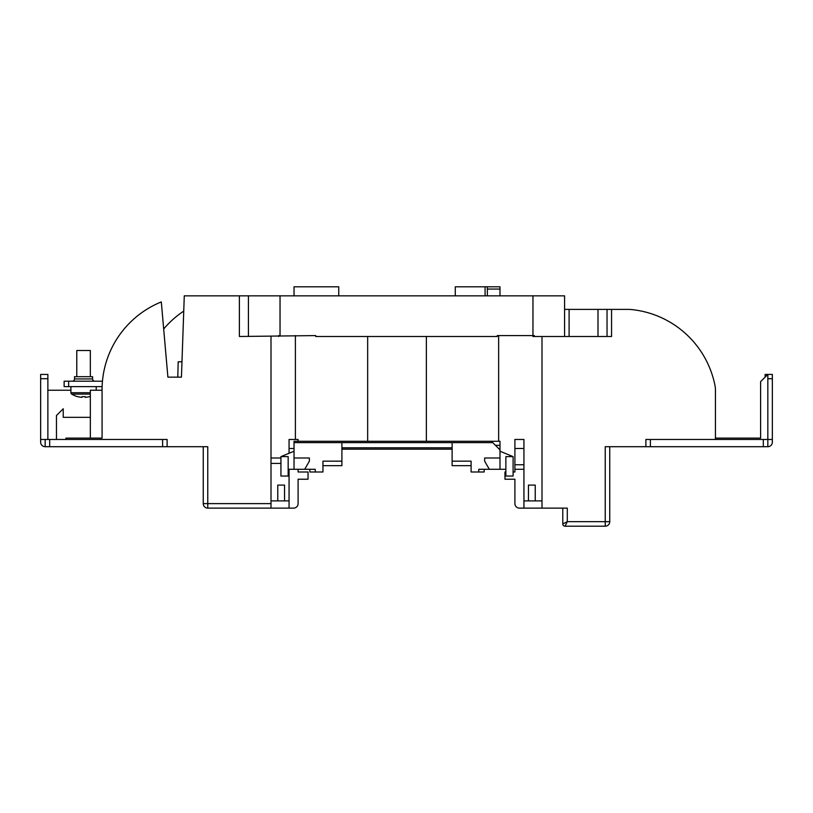 <?xml version="1.0" encoding="UTF-8"?>
<svg xmlns="http://www.w3.org/2000/svg" width="813" height="813" viewBox="0 0 813 813"><rect width="100%" height="100%" fill="white"/><g stroke="black" fill="none" stroke-linecap="round" stroke-linejoin="round"><path stroke-width="1.22" d="M239.388 295.841L532.962 295.841L532.962 336.491L534.324 336.491L534.324 335.586L497.282 335.586L497.282 336.491L315.718 336.491L315.718 335.586L239.388 336.491L239.388 295.841L184.277 295.841L181.441 377.141L167.895 377.141L161.309 301.928A94.847 94.847 0 0 0 102.082 387.71A22.581 22.581 0 0 0 102.072 388.218L102.072 438.116L94.847 438.116M562.779 508.125L562.779 523.938L567.291 521.672L605.238 521.672L605.238 446.703L645.888 446.703L645.888 439.467L650.4 439.467L650.4 446.703L763.316 446.703L763.316 439.467L767.838 439.467L767.838 374.427L760.602 381.663L760.602 438.116L715.44 438.116L715.44 390.027A22.581 22.581 0 0 0 715.013 385.677A94.847 94.847 0 0 0 630.736 309.489A22.581 22.581 0 0 0 628.642 309.387L611.559 309.387L611.559 336.491L534.324 336.491M163.677 329.011A94.847 94.847 0 0 1 183.748 311.105M167.112 446.703L45.162 446.703L45.162 439.467L167.112 439.467L167.112 446.703L207.762 446.703L207.762 503.613L271.003 503.613L271.003 336.491M102.072 390.24L90.334 390.24L90.334 438.116M763.316 439.467L650.4 439.467M289.062 469.284L289.062 500.899L271.003 500.899M63.231 417.343L63.231 408.756L63.231 417.343L90.334 417.343M63.231 408.756L56.463 415.534L56.463 439.467M47.876 390.24L70.914 390.24M45.162 446.703A4.512 4.512 0 0 1 40.65 442.181L40.65 374.427L47.876 374.427L47.876 439.467M40.65 439.467L45.162 439.467M65.944 439.467L65.944 438.116L102.072 438.116M523.938 448.502L514.903 448.502L514.903 439.467L523.938 439.467L523.938 500.899L541.997 500.899M513.094 471.987L514.903 471.987L514.903 464.762L523.938 464.762M514.903 448.502L514.903 464.762M298.097 469.284L298.097 471.987L308.036 471.987L308.036 479.223L298.097 479.223L298.097 503.613L298.097 479.223M293.584 508.125L289.062 508.125L293.584 508.125A4.512 4.512 0 0 0 298.097 503.613M271.003 503.613L271.003 508.125L289.062 508.125L289.062 500.899M271.003 508.125L207.762 508.125A4.512 4.512 0 0 1 203.25 503.613L203.25 446.703M289.062 453.268L289.062 439.467L298.097 439.467L298.097 441.276M505.869 471.987L504.964 471.987L504.964 479.223L514.903 479.223L514.903 503.613A4.512 4.512 0 0 0 519.416 508.125L567.291 508.125L567.291 521.672L565.035 526.194L605.238 526.194A4.512 4.512 0 0 0 609.75 521.672L609.75 446.703M523.938 500.899L523.938 508.125L519.416 508.125M765.124 377.141L765.124 374.427L772.35 374.427L772.35 378.695L767.838 378.695M772.35 439.467L767.838 439.467L767.838 446.703A4.512 4.512 0 0 0 772.35 442.181L772.35 378.695M541.997 508.125L541.997 336.491M564.588 309.387L569.1 309.387L569.1 336.491M598.002 336.491L598.002 309.387L569.1 309.387M598.002 309.387L611.559 309.387M532.962 295.841L564.588 295.841L564.588 336.491M650.4 446.703L645.888 446.703M767.838 446.703L763.316 446.703M248.412 336.491L248.412 295.841M607.037 309.387L607.037 336.491M280.038 295.841L280.038 335.586L278.676 335.586L278.676 336.491M715.44 438.116L715.44 439.467M523.938 469.284L514.903 469.284M514.903 503.613L514.903 479.223M535.228 500.899L535.228 485.087L528.45 485.087L528.45 500.899M277.772 500.899L277.772 485.087L284.55 485.087L284.55 500.899M181.98 361.785L178.189 361.785L177.783 377.141M562.779 523.938A2.256 2.256 0 0 0 565.035 526.194A2.256 2.256 0 0 1 562.779 523.938M485.087 295.841L485.087 286.806L455.28 286.806L455.28 295.841M294.032 295.841L294.032 286.806L338.747 286.806L338.747 295.841M485.087 286.806L499.995 286.806L499.995 289.062L487.353 289.062M499.995 295.841L499.995 289.062M505.869 469.284L499.995 469.284L499.995 449.863L491.418 441.276L499.995 441.276L499.995 445.341L495.483 445.341M491.418 441.276L426.378 441.276L426.378 336.491M294.032 442.638L341.907 442.638L341.907 461.154L322.944 461.154L322.944 471.987L315.261 471.987L315.261 469.284L294.032 469.284L294.032 441.276L426.378 441.276M288.168 476.052L288.168 456.632L280.932 456.632L280.932 476.052L288.168 476.052M513.094 456.632L513.094 476.052L505.869 476.052L505.869 456.632L513.094 456.632L499.995 451.215M499.995 469.284L478.766 469.284L478.766 471.987L471.093 471.987L471.093 465.666L452.119 465.666L452.119 461.154L471.093 461.154L471.093 471.987M499.995 457.993L484.639 457.993L484.639 461.154L489.335 469.284M499.995 449.863L499.995 445.341M341.907 442.638L452.119 442.638L452.119 461.154M452.119 442.638L492.769 442.638M484.182 469.284L484.182 471.987L478.766 471.987M309.844 469.284L309.844 471.987L315.261 471.987M341.907 461.154L341.907 465.666L322.944 465.666L322.944 471.987M498.643 335.586L498.643 441.276M295.393 439.467L295.393 335.586M288.168 469.284L294.032 469.284M452.119 447.811L341.907 447.811M304.702 469.284L309.387 461.154L309.387 457.993L294.032 457.993M294.032 451.215L280.932 456.632M487.353 286.806L487.353 295.841M94.847 381.206A2.256 2.256 0 0 1 92.591 378.949A2.256 2.256 0 0 0 94.847 381.206M72.266 381.206A2.256 2.256 0 0 0 74.522 378.949L92.591 378.949L92.591 376.693L74.522 376.693L74.522 378.949M102.113 386.622L64.136 386.622L64.136 381.206L102.448 381.206M280.932 457.993L271.003 457.993M280.932 463.41L271.003 463.41M70.914 386.622L70.914 392.709A1.626 1.626 0 0 0 71.686 394.092A22.581 22.581 0 0 0 77.591 396.663L77.621 396.612A22.571 22.449 180 0 0 81.9 397.344L81.981 396.612A21.168 17.195 0 0 0 83.556 396.663A21.168 17.195 0 0 0 85.141 396.612L85.213 397.344L85.141 396.612M90.334 394.092L71.686 394.092M96.208 386.622L96.208 390.24M90.334 376.693L90.334 350.494L76.788 350.494L76.788 376.693M90.334 396.429A22.581 22.581 0 0 1 89.532 396.663L89.491 396.612A22.571 22.449 180 0 1 85.213 397.344M47.876 378.695L40.65 378.695M294.032 448.502L289.062 448.502M162.6 446.703L162.6 439.467M49.684 439.467L49.684 446.703M203.25 503.613L207.762 503.613L207.762 508.125M605.238 526.194L605.238 521.672L609.75 521.672M367.659 336.491L367.659 441.276M341.907 449.193L452.119 449.193L341.907 449.193M68.658 381.206L68.658 386.622M90.334 392.709L70.914 392.709"/></g></svg>
